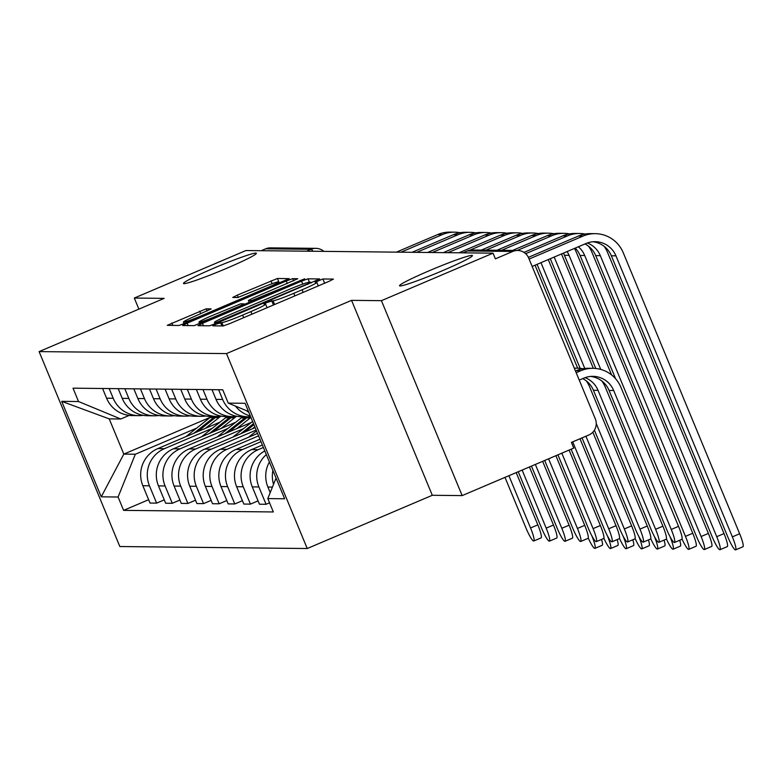<?xml version="1.0" encoding="UTF-8"?>
<svg xmlns="http://www.w3.org/2000/svg" width="782" height="782" viewBox="0 0 782 782"><rect width="100%" height="100%" fill="white"/><g stroke="black" fill="none" stroke-linecap="round" stroke-linejoin="round"><path stroke-width="1.17" d="M215.969 324.188L212.802 325.84L223.251 325.947L229.742 323.611L328.831 281.432L333.435 279.106L322.898 278.969L315.136 282.234L316.544 282.263A19.364 1.251 -22.5 0 1 316.818 282.351A19.364 1.251 -22.5 0 1 302.077 289.799L293.817 293.309A19.364 1.251 -22.5 0 1 273.055 300.777L267.161 302.399L263.935 304.022L265.352 304.061A19.364 1.251 -22.5 0 1 265.626 304.149A19.364 1.251 -22.5 0 1 250.885 311.588L242.625 315.107A19.364 1.251 -22.5 0 1 221.863 322.575L215.969 324.188M226.35 268.441A39.452 2.542 -22.5 0 0 256.379 253.28A39.452 2.542 -22.5 0 0 213.515 268.304A39.452 2.542 -22.5 0 0 183.487 283.475A39.452 2.542 -22.5 0 0 226.35 268.441M442.397 270.738A39.452 2.542 -22.5 0 0 472.436 255.567A39.452 2.542 -22.5 0 0 429.572 270.601A39.452 2.542 -22.5 0 0 399.543 285.762A39.452 2.542 -22.5 0 0 442.397 270.738M206.145 308.831L167.25 325.332L178.941 325.478L185.432 323.142L289.125 278.636L277.434 278.49L237.366 295.117L232.753 297.443L237.806 297.522L260.953 288.099A16.187 1.046 -22.5 0 1 278.529 281.931A16.187 1.046 -22.5 0 1 266.212 288.157L200.984 315.928A16.187 1.046 -22.5 0 1 183.399 322.086A16.187 1.046 -22.5 0 1 195.715 315.869L211.199 308.919L206.145 308.831L207.054 311.041M351.558 300.356L432.299 495.289L462.162 495.602L381.421 300.669L351.558 300.356L226.497 353.591L39.1 351.607L164.161 298.372L134.299 298.05L245.9 250.543L493.022 253.163L495.377 258.852L512.757 251.442L467.362 250.963A12.326 1.838 -113.1 0 0 467.245 250.983A12.326 1.838 -113.1 0 0 467.147 251.061M381.421 300.669L493.022 253.163M202.45 323.328L197.924 325.683L209.537 325.801L216.018 323.474L319.711 278.959L308.02 278.812L301.529 281.149L202.45 323.328L203.447 325.742M194.239 325.644L182.626 325.517L187.152 323.162L286.241 280.982L292.722 278.646L297.776 278.734L252.987 298.167L248.383 300.493L251.765 300.552L304.687 278.793L194.239 325.644M462.162 495.602L573.763 448.096L571.407 442.407L588.797 435.007A12.326 12.16 90.6 0 0 595.307 418.869L528.681 258.04A12.326 12.16 90.6 0 0 512.757 251.442M432.299 495.289L307.238 548.524L119.841 546.53L39.1 351.607M134.299 298.05L138.883 309.125M261.227 250.709L265.636 248.823A12.326 12.16 -89.4 0 1 270.474 247.865L315.879 248.344A12.326 12.16 90.6 0 0 311.041 249.302L265.636 248.823M248.871 412.437A28.357 27.976 -89.4 0 1 246.447 410.648M273.534 484.361A28.357 27.976 -89.4 0 1 272.908 470.461M235.48 406.112A28.357 27.976 90.6 0 0 250.338 415.975M269.409 462.015A28.357 27.976 90.6 0 0 267.903 487.049L270.21 492.621M250.651 416.718A28.357 27.976 -89.4 0 1 222.635 399.436L218.608 389.719M269.546 502.806L266.066 504.292L258.881 486.951A28.357 27.976 -89.4 0 1 266.33 454.577M212 389.651L216.018 399.367A28.357 27.976 90.6 0 0 241.521 416.738L248.129 416.806M264.815 450.931A28.357 27.976 90.6 0 0 252.273 486.883L259.448 504.214L266.066 504.292M237.014 416.317A28.357 27.976 -89.4 0 1 207.005 399.27L202.978 389.553M258.07 500.871L250.435 504.126L243.251 486.785A28.357 27.976 -89.4 0 1 258.226 449.67L263.387 447.47M196.36 389.485L200.388 399.201A28.357 27.976 90.6 0 0 225.881 416.571L232.498 416.64M262.371 445.017L251.608 449.591A28.357 27.976 90.6 0 0 236.643 486.717L243.818 504.058L250.435 504.126M221.374 416.151A28.357 27.976 -89.4 0 1 191.365 399.103L187.348 389.387M242.43 500.705L234.796 503.96L227.621 486.619A28.357 27.976 -89.4 0 1 242.586 449.503L260.983 441.674M180.73 389.319L184.757 399.035A28.357 27.976 90.6 0 0 210.25 416.405L216.868 416.474M259.966 439.22L235.978 449.425A28.357 27.976 90.6 0 0 221.003 486.551L228.188 503.891L234.796 503.96M205.744 415.985A28.357 27.976 -89.4 0 1 175.735 398.937L171.708 389.221M226.8 500.539L219.165 503.794L211.99 486.463A28.357 27.976 -89.4 0 1 226.956 449.337L258.578 435.867M165.1 389.153L169.117 398.869A28.357 27.976 90.6 0 0 194.62 416.239L201.228 416.307M257.561 433.423L220.338 449.269A28.357 27.976 90.6 0 0 205.373 486.384L212.548 503.725L219.165 503.794M190.114 415.819A28.357 27.976 -89.4 0 1 160.105 398.771L156.077 389.055M211.169 500.372L203.535 503.628L196.35 486.296A28.357 27.976 -89.4 0 1 211.326 449.171L256.173 430.071M149.46 388.986L153.487 398.703A28.357 27.976 90.6 0 0 178.98 416.073L185.598 416.141M255.167 427.617L204.708 449.103A28.357 27.976 90.6 0 0 189.743 486.218L196.917 503.559L203.535 503.628M174.484 415.653A28.357 27.976 -89.4 0 1 144.465 398.605L140.447 388.889M195.529 500.206L187.905 503.461L180.72 486.13A28.357 27.976 -89.4 0 1 195.686 449.005L243.544 428.634M133.83 388.82L137.857 398.537A28.357 27.976 90.6 0 0 163.35 415.907L169.968 415.975M251.403 422.397L189.078 448.936A28.357 27.976 90.6 0 0 174.103 486.052L181.287 503.393L187.905 503.461M158.844 415.486A28.357 27.976 -89.4 0 1 128.835 398.439L124.817 388.722M179.899 500.04L172.265 503.295L165.09 485.964A28.357 27.976 -89.4 0 1 180.055 448.839L227.914 428.468M118.199 388.654L122.227 398.37A28.357 27.976 90.6 0 0 147.72 415.741L154.337 415.809M235.773 422.231L173.448 448.77A28.357 27.976 90.6 0 0 158.472 485.886L165.657 503.227L172.265 503.295M143.214 415.32A28.357 27.976 -89.4 0 1 113.204 398.273L109.177 388.556M164.269 499.874L156.635 503.129L149.45 485.798A28.357 27.976 -89.4 0 1 164.425 448.673L212.284 428.301M102.569 388.488L106.587 398.204A28.357 27.976 90.6 0 0 132.09 415.574L138.697 415.643M220.133 422.065L157.808 448.604A28.357 27.976 90.6 0 0 142.842 485.72L150.017 503.061L156.635 503.129M248.481 411.498L228.256 403.121L245.089 403.297L284.638 498.779L267.796 498.593L276.066 478.095M129.206 415.398L120.741 418.996L109.216 418.878L123.81 454.107L135.335 454.234L118.082 497.01L123.615 510.363L273.329 511.956L267.796 498.593M118.082 497.01L101.249 496.824L61.7 401.352L78.532 401.528L120.741 418.996M228.256 403.121L222.723 389.768L73.009 388.175L78.532 401.528M226.497 353.591L307.238 548.524M210.348 417.275L123.81 454.107L101.249 496.824M135.335 454.234L196.644 428.135M148.639 499.708L123.615 510.363M109.216 418.878L61.7 401.352M216.155 322.507L307.678 283.856L310.904 282.224L309.418 282.194A19.364 1.251 -22.5 0 0 288.646 289.653L229.194 314.96A19.364 1.251 -22.5 0 0 214.454 322.409A19.364 1.251 -22.5 0 0 214.727 322.497L216.155 322.507L216.477 323.279M211.287 315.918A16.187 1.046 -22.5 0 0 198.97 322.135A16.187 1.046 -22.5 0 0 216.555 315.967L239.536 306.182L244.14 303.856L240.758 303.797L211.287 315.918M576.187 372.711L580.762 370.756A31.133 30.713 -89.4 0 1 620.976 387.403L678.532 526.354A14.174 2.111 66.9 0 1 681.777 539.375L674.485 542.473A14.174 2.111 -113.1 0 0 671.239 529.453L613.684 390.501A23.118 22.805 90.6 0 0 583.822 378.146L579.247 380.101M613.684 390.501L609.07 390.453L666.626 529.404A14.174 2.111 -113.1 0 0 674.485 542.473M575.474 371L576.158 370.707A31.133 30.713 -89.4 0 1 588.377 368.283L592.981 368.332M609.07 390.453A23.118 22.805 90.6 0 0 590.596 376.435M529.101 259.047L583.04 236.086A31.133 30.713 -89.4 0 1 623.244 252.733L739.655 533.754A14.174 2.111 66.9 0 1 742.9 546.774L735.608 549.883A14.174 2.111 -113.1 0 0 732.363 536.863L615.952 255.831A23.118 22.805 90.6 0 0 586.099 243.476L532.161 266.437M592.864 241.765A23.118 22.805 90.6 0 1 611.348 255.782L727.749 536.814A14.174 2.111 -113.1 0 0 735.608 549.883M528.378 257.346L578.426 236.037A31.133 30.713 -89.4 0 1 590.645 233.613L595.258 233.662M601.925 381.059A31.133 30.713 -89.4 0 1 605.346 387.237L662.901 526.188A14.174 2.111 66.9 0 1 666.147 539.209L658.855 542.307A14.174 2.111 -113.1 0 0 655.609 529.287L598.054 390.335A23.118 22.805 90.6 0 0 585.063 377.657M598.054 390.335L593.44 390.286L650.995 529.238A14.174 2.111 -113.1 0 0 658.855 542.307M593.44 390.286A23.118 22.805 90.6 0 0 582.717 378.615M574.35 368.283A31.133 30.713 -89.4 0 1 582.854 368.723M586.285 380.893A31.133 30.713 -89.4 0 1 589.706 387.07L647.261 526.022A14.174 2.111 66.9 0 1 650.516 539.042L643.224 542.141A14.174 2.111 -113.1 0 0 639.969 529.121L596.255 423.57M594.398 430.178L635.365 529.072A14.174 2.111 -113.1 0 0 643.224 542.141M604.193 246.389A31.133 30.713 -89.4 0 1 607.614 252.566L724.015 533.588A14.174 2.111 66.9 0 1 727.27 546.608L719.978 549.717A14.174 2.111 -113.1 0 0 716.732 536.696L600.322 255.665A23.118 22.805 90.6 0 0 587.341 242.987M584.985 243.945A23.118 22.805 90.6 0 1 595.718 255.616L712.119 536.648A14.174 2.111 -113.1 0 0 719.978 549.717M525.66 253.691L567.4 235.92A31.133 30.713 -89.4 0 1 585.132 234.053M523.979 252.4L562.796 235.871A31.133 30.713 -89.4 0 1 575.014 233.447L579.618 233.495M588.563 246.222A31.133 30.713 -89.4 0 1 591.984 252.4L708.384 533.432A14.174 2.111 66.9 0 1 711.63 546.452L704.347 549.551A14.174 2.111 -113.1 0 0 701.092 536.53L584.692 255.499A23.118 22.805 90.6 0 0 578.357 246.77M575.22 248.099A23.118 22.805 90.6 0 1 580.078 255.45L696.488 536.481A14.174 2.111 -113.1 0 0 704.347 549.551M517.185 250.484L551.769 235.753A31.133 30.713 -89.4 0 1 569.492 233.896M512.572 250.435L547.165 235.705A31.133 30.713 -89.4 0 1 559.384 233.28L563.988 233.329M592.844 432.202L631.631 525.856A14.174 2.111 66.9 0 1 634.876 538.876L627.584 541.975A14.174 2.111 -113.1 0 0 624.339 528.955L585.933 436.229M582.033 437.891L619.735 528.906A14.174 2.111 -113.1 0 0 627.584 541.975M579.99 438.761L616.001 525.69A14.174 2.111 66.9 0 1 619.246 538.71L611.954 541.809A14.174 2.111 -113.1 0 0 608.709 528.788L572.698 441.859M571.153 449.2L604.095 528.74A14.174 2.111 -113.1 0 0 611.954 541.809M569.11 450.07L600.361 525.524A14.174 2.111 66.9 0 1 603.616 538.544L596.324 541.643A14.174 2.111 -113.1 0 0 593.079 528.622L561.818 453.179M557.918 454.841L588.465 528.573A14.174 2.111 -113.1 0 0 596.324 541.643M257.425 433.081L256.359 433.932M256.525 430.902L248.461 437.294M574.457 248.432A31.133 30.713 -89.4 0 1 576.344 252.234L692.754 533.265A14.174 2.111 66.9 0 1 696 546.286L688.707 549.384A14.174 2.111 -113.1 0 0 685.462 536.364L569.061 255.333A23.118 22.805 90.6 0 0 567.077 251.569M682.031 539.033A14.174 2.111 -113.1 0 0 688.707 549.384M501.545 250.318L536.139 235.587A31.133 30.713 -89.4 0 1 553.861 233.73M496.941 250.269L531.525 235.538A31.133 30.713 -89.4 0 1 543.744 233.114L548.358 233.163M615.581 378.732L564.448 255.284A23.118 22.805 90.6 0 0 563.421 253.133M679.714 540.254A14.174 2.111 66.9 0 1 680.369 546.119L673.077 549.218A14.174 2.111 -113.1 0 0 670.018 536.657M666.401 538.866A14.174 2.111 -113.1 0 0 673.077 549.218M485.915 250.152L520.509 235.421A31.133 30.713 -89.4 0 1 538.231 233.564M481.301 250.103L515.895 235.372A31.133 30.713 -89.4 0 1 528.114 232.948L532.728 232.997M561.496 253.945L611.622 374.969M595.776 368.488L550.303 258.715M600.752 369.427L554.203 257.053M664.074 540.088A14.174 2.111 66.9 0 1 664.739 545.953L657.447 549.052A14.174 2.111 -113.1 0 0 654.387 536.491M650.761 538.7A14.174 2.111 -113.1 0 0 657.447 549.052M469.689 250.24L504.869 235.255A31.133 30.713 -89.4 0 1 522.601 233.398M458.936 252.801L500.265 235.206A31.133 30.713 -89.4 0 1 512.484 232.782L517.088 232.831M548.26 259.585L593.313 368.332M580.136 368.322L537.068 264.345M584.78 368.459L540.968 262.684M555.885 455.701L584.731 525.357A14.174 2.111 66.9 0 1 587.976 538.378L580.694 541.476A14.174 2.111 -113.1 0 0 577.439 528.456L548.593 458.809M544.692 460.471L572.835 528.407A14.174 2.111 -113.1 0 0 580.694 541.476M253.505 423.629L240.719 433.766M252.606 421.449L232.831 437.128M253.935 424.655L244.453 432.182M254.844 426.845L252.342 428.819M648.444 539.922A14.174 2.111 66.9 0 1 649.099 545.787L641.817 548.886A14.174 2.111 -113.1 0 0 638.757 536.325M635.131 538.534A14.174 2.111 -113.1 0 0 641.817 548.886M447.91 252.684L489.239 235.089A31.133 30.713 -89.4 0 1 506.961 233.232M443.296 252.635L484.635 235.04A31.133 30.713 -89.4 0 1 496.844 232.616L501.458 232.665M535.035 265.215L577.673 368.166M542.649 461.341L569.101 525.191A14.174 2.111 66.9 0 1 572.346 538.212L565.054 541.31A14.174 2.111 -113.1 0 0 561.808 528.29L535.357 464.44M531.457 466.101L557.195 528.241A14.174 2.111 -113.1 0 0 565.054 541.31M246.369 416.786A36.989 36.49 90.6 0 0 244.903 417.891L225.089 433.599M242.762 416.747A36.989 36.49 90.6 0 0 241.296 417.852L217.201 436.962M248.07 416.806A36.989 36.49 90.6 0 0 246.613 417.911L228.813 432.016M250.924 417.393A36.989 36.49 90.6 0 0 250.22 417.95L236.711 428.653M632.814 539.756A14.174 2.111 66.9 0 1 633.469 545.621L626.177 548.72A14.174 2.111 -113.1 0 0 623.117 536.159M619.5 538.368A14.174 2.111 -113.1 0 0 626.177 548.72M432.28 252.518L473.609 234.923A31.133 30.713 -89.4 0 1 491.331 233.065M427.666 252.469L468.995 234.874A31.133 30.713 -89.4 0 1 481.213 232.45L485.827 232.498M529.424 466.971L553.47 525.025A14.174 2.111 66.9 0 1 556.716 538.045L549.423 541.144A14.174 2.111 -113.1 0 0 546.178 528.124L522.132 470.07M518.231 471.732L541.564 528.075A14.174 2.111 -113.1 0 0 549.423 541.144M230.729 416.62A36.989 36.49 90.6 0 0 229.273 417.725L209.459 433.433M227.122 416.581A36.989 36.49 90.6 0 0 225.666 417.686L201.56 436.796M232.44 416.64A36.989 36.49 90.6 0 0 230.973 417.744L213.183 431.85M236.438 416.405A36.989 36.49 90.6 0 0 234.58 417.784L221.081 428.487M617.174 539.59A14.174 2.111 66.9 0 1 617.839 545.455L610.547 548.553A14.174 2.111 -113.1 0 0 607.487 535.993M603.87 538.212A14.174 2.111 -113.1 0 0 610.547 548.553M416.65 252.351L457.978 234.756A31.133 30.713 -89.4 0 1 475.7 232.899M412.036 252.303L453.365 234.708A31.133 30.713 -89.4 0 1 465.583 232.283L470.187 232.332M516.188 472.602L537.83 524.859A14.174 2.111 66.9 0 1 541.085 537.879L533.793 540.988A14.174 2.111 -113.1 0 0 530.548 527.967L508.896 475.71M504.996 477.372L525.934 527.909A14.174 2.111 -113.1 0 0 533.793 540.988M215.099 416.454A36.989 36.49 90.6 0 0 213.642 417.559L193.828 433.267M211.492 416.415A36.989 36.49 90.6 0 0 210.035 417.52L185.93 436.63M216.8 416.474A36.989 36.49 90.6 0 0 215.343 417.578L197.553 431.684M220.807 416.239A36.989 36.49 90.6 0 0 218.95 417.617L205.441 428.321M601.544 539.424A14.174 2.111 66.9 0 1 602.208 545.289L594.916 548.387A14.174 2.111 -113.1 0 0 591.857 535.826M588.23 538.045A14.174 2.111 -113.1 0 0 594.916 548.387M401.01 252.185L442.338 234.59A31.133 30.713 -89.4 0 1 460.07 232.733M396.406 252.136L437.734 234.541A31.133 30.713 -89.4 0 1 449.953 232.117L454.557 232.166M158.472 485.886L165.09 485.964M174.103 486.052L180.72 486.13M189.743 486.218L196.35 486.296M205.373 486.384L211.99 486.463M221.003 486.551L227.621 486.619M236.643 486.717L243.251 486.785M252.273 486.883L258.881 486.951M267.903 487.049L272.439 487.098M142.842 485.72L149.45 485.798M157.808 448.604L164.425 448.673M173.448 448.77L180.055 448.839M122.227 398.37L128.835 398.439M189.078 448.936L195.686 449.005M137.857 398.537L144.465 398.605M204.708 449.103L211.326 449.171M153.487 398.703L160.105 398.771M220.338 449.269L226.956 449.337M169.117 398.869L175.735 398.937M235.978 449.425L242.586 449.503M184.757 399.035L191.365 399.103M251.608 449.591L258.226 449.67M200.388 399.201L207.005 399.27M216.018 399.367L222.635 399.436M106.587 398.204L113.204 398.273M462.944 252.85L467.362 250.963A12.326 12.16 90.6 0 1 472.201 250.005A12.326 12.326 0 0 0 467.245 250.983L462.885 252.84M306.622 251.188L311.041 249.302A12.326 1.838 -113.1 0 1 312.956 251.257M223.261 325.947L221.863 322.575M243.691 317.678L242.625 315.107M251.951 314.159L250.885 311.588M273.465 305.009L271.706 300.767M274.609 304.521L273.055 300.777M294.882 295.889L293.817 293.309M303.142 292.37L302.077 289.799M324.657 283.211L322.898 278.969M221.912 325.938L220.514 322.555M302.761 284.101L301.529 281.149M309.418 282.194L308.02 278.812M220.915 321.392L220.7 320.874M307.883 284.365L307.678 283.856M311.158 282.967L310.874 282.282M215.265 323.787L214.727 322.497M188.149 325.576L187.152 323.162M287.307 283.553L286.241 280.982M293.641 280.855L292.722 278.646M249.331 302.614L248.471 300.513M252.127 301.432L251.765 300.552M258.461 298.734L258.246 298.216M300.298 280.924L300.083 280.406M216.761 316.485L216.555 315.967M239.742 306.7L239.536 306.182M201.189 316.436L200.984 315.928M266.427 288.666L266.212 288.157M238.324 297.424L237.366 295.117M272.126 283.68L270.943 280.816M279.36 283.162L277.434 278.49M172.851 325.41L171.854 323.005M200.72 313.738L199.654 311.168M671.239 529.453L678.532 526.354M580.762 370.756L576.158 370.707M732.363 536.863L739.655 533.754M578.426 236.037L583.04 236.086M611.348 255.782L615.952 255.831M655.609 529.287L662.901 526.188M639.969 529.121L647.261 526.022M716.732 536.696L724.015 533.588M562.796 235.871L567.4 235.92M595.718 255.616L600.322 255.665M701.092 536.53L708.384 533.432M547.165 235.705L551.769 235.753M580.078 255.45L584.692 255.499M624.339 528.955L631.631 525.856M608.709 528.788L616.001 525.69M593.079 528.622L600.361 525.524M685.462 536.364L692.754 533.265M531.525 235.538L536.139 235.587M564.448 255.284L569.061 255.333M515.895 235.372L520.509 235.421M500.265 235.206L504.869 235.255M577.439 528.456L584.731 525.357M484.635 235.04L489.239 235.089M561.808 528.29L569.101 525.191M244.903 417.891L241.296 417.852M250.22 417.95L246.613 417.911M468.995 234.874L473.609 234.923M546.178 528.124L553.47 525.025M229.273 417.725L225.666 417.686M234.58 417.784L230.973 417.744M453.365 234.708L457.978 234.756M530.548 527.967L537.83 524.859M213.642 417.559L210.035 417.52M218.95 417.617L215.343 417.578M437.734 234.541L442.338 234.59M323.836 251.364A12.326 12.326 0 0 0 315.879 248.344M472.201 250.005L517.596 250.484M267.102 307.717L265.626 304.149M318.294 285.919L316.818 282.351M311.197 282.957L310.904 282.224M215.07 323.875L214.454 322.409M249.272 302.644L248.383 300.493M199.645 323.758L198.97 322.135M244.483 304.677L244.14 303.856M184.063 323.709L183.399 322.086M279.086 283.28L278.529 281.931M577.351 368.166L574.291 368.127"/></g></svg>
